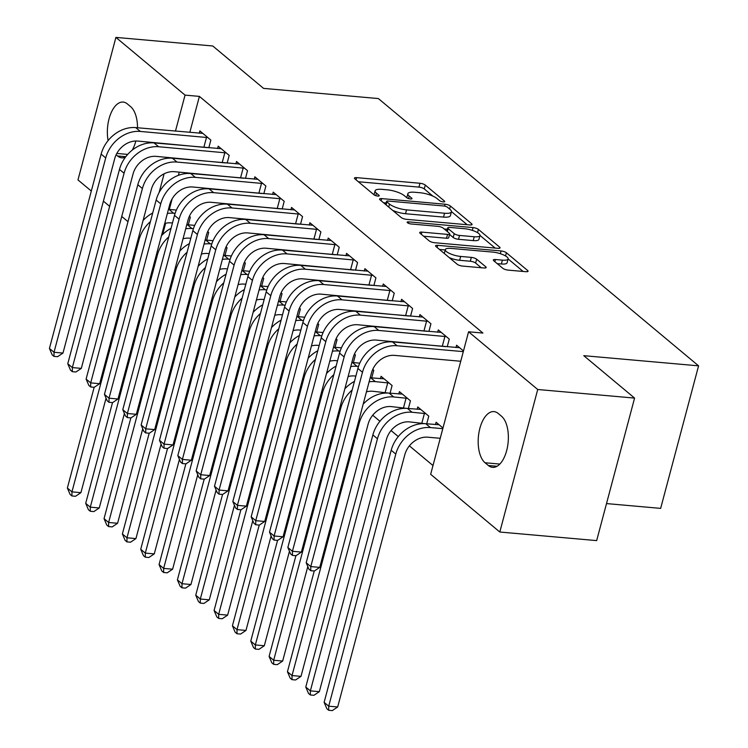 <?xml version="1.0" encoding="UTF-8"?>
<svg xmlns="http://www.w3.org/2000/svg" width="748" height="748" viewBox="0 0 748 748"><rect width="100%" height="100%" fill="white"/><g stroke="black" fill="none" stroke-linecap="round" stroke-linejoin="round"><path stroke-width="1.12" d="M443.218 201.876A2.861 0.813 14.9 0 0 444.714 201.558A2.861 0.813 14.9 0 0 444.424 201.044L425.294 185.074A4.077 1.159 14.9 0 0 419.974 183.26L356.59 177.641A4.077 1.159 14.9 0 0 354.449 178.099A4.077 1.159 14.9 0 0 354.87 178.828L374 194.798A2.861 0.813 14.9 0 0 377.721 196.07A2.861 0.813 14.9 0 0 379.227 195.752A2.861 0.813 14.9 0 0 378.927 195.237L376.45 193.171A13.062 3.712 14.9 0 1 375.103 190.805A13.062 3.712 14.9 0 1 381.957 189.356L387.24 189.824A13.062 3.712 14.9 0 1 404.275 195.63L406.744 197.696A2.861 0.813 14.9 0 0 410.474 198.968A2.861 0.813 14.9 0 0 411.97 198.65A2.861 0.813 14.9 0 0 411.681 198.136L409.203 196.07A13.062 3.712 14.9 0 1 407.847 193.713A13.062 3.712 14.9 0 1 414.71 192.264L419.993 192.732A13.062 3.712 14.9 0 1 437.019 198.538L439.497 200.604A2.861 0.813 14.9 0 0 443.218 201.876M502.815 268.298A4.077 1.159 14.9 0 0 508.135 270.112L525.919 271.692A4.077 1.159 14.9 0 0 528.06 271.234A4.077 1.159 14.9 0 0 527.639 270.496L506.396 252.768A4.077 1.159 14.9 0 0 501.076 250.954L437.692 245.335A4.077 1.159 14.9 0 0 435.551 245.793A4.077 1.159 14.9 0 0 435.972 246.522L457.215 264.259A4.077 1.159 14.9 0 0 462.535 266.073L484.012 267.98A4.077 1.159 14.9 0 0 486.153 267.522A4.077 1.159 14.9 0 0 485.733 266.784L476.644 259.201A4.077 1.159 14.9 0 0 471.324 257.387L460.675 256.442A10.911 3.104 14.9 0 1 449.997 253.656A10.911 3.104 14.9 0 1 445.303 249.608A10.911 3.104 14.9 0 1 451.044 248.401L492.764 252.095A10.911 3.104 14.9 0 1 503.441 254.881A10.911 3.104 14.9 0 1 508.126 258.92A10.911 3.104 14.9 0 1 502.394 260.136L495.438 259.519A4.077 1.159 14.9 0 0 493.297 259.977A4.077 1.159 14.9 0 0 493.717 260.715L502.815 268.298M468.585 331.785L537.728 389.502L499.804 532.024L430.661 474.307L468.585 331.785L482.928 333.056L199.398 96.389L185.046 95.118L175.462 131.124M91.312 191.049L77.979 179.922L115.903 37.4L212.759 45.983L263.567 88.386L378.357 98.558L698.576 365.847L583.777 355.674L634.585 398.086L537.728 389.502M115.903 37.4L185.046 95.118M469.931 224.961A4.077 1.159 14.9 0 0 472.072 224.503A4.077 1.159 14.9 0 0 471.651 223.764L450.408 206.037A4.077 1.159 14.9 0 0 445.088 204.223L381.704 198.603A4.077 1.159 14.9 0 0 379.563 199.062A4.077 1.159 14.9 0 0 379.984 199.791L401.227 217.528A4.077 1.159 14.9 0 0 406.547 219.342L469.931 224.961M478.402 229.402L499.645 247.13A4.077 1.159 14.9 0 1 500.066 247.869A4.077 1.159 14.9 0 1 497.925 248.327L434.541 242.707A4.077 1.159 14.9 0 1 429.221 240.893L420.133 233.301A4.077 1.159 14.9 0 1 419.703 232.563A4.077 1.159 14.9 0 1 421.853 232.114L447.556 234.395A4.077 1.159 14.9 0 0 449.698 233.937A4.077 1.159 14.9 0 0 449.277 233.198L443.246 228.168A4.077 1.159 14.9 0 0 437.926 226.354L411.166 223.979A2.861 0.813 14.9 0 1 408.371 223.25A2.861 0.813 14.9 0 1 407.146 222.193A2.861 0.813 14.9 0 1 408.642 221.876L473.082 227.588A4.077 1.159 14.9 0 1 478.402 229.402L477.533 232.665M606.506 503.582L660.652 508.378L698.576 365.847M447.229 346.782L449.277 339.096L438.272 329.905L437.645 332.243M426.734 423.817L428.772 416.131L417.777 406.949L417.15 409.287M410.549 316.161L412.597 308.475L401.592 299.294L400.965 301.631M390.054 393.205L392.092 385.519L381.097 376.328L380.47 378.666M373.869 285.54L375.917 277.854L364.912 268.672L364.285 271.01M354.43 354.075L355.412 354.898L353.374 362.584M337.189 254.928L339.237 247.242L328.232 238.051L327.605 240.398M317.75 323.454L318.732 324.277L316.694 331.972M300.509 224.307L302.557 216.621L291.552 207.439L290.925 209.777M281.07 292.842L282.052 293.665L280.014 301.351M263.829 193.695L265.877 186.009L254.872 176.818L254.245 179.165M244.39 262.221L245.372 263.044L243.334 270.729M227.149 163.073L229.197 155.388L218.192 146.206L217.565 148.543M207.71 231.609L208.692 232.432L206.654 240.117M199.398 96.389L189.814 132.396M179.249 172.105L178.389 175.331M172.133 198.856L169.31 209.44M165.645 223.241L162.643 234.507M372.71 415.234L379.937 421.264M391.054 430.539L398.273 436.57M409.39 445.855L432.989 465.546M189.366 216.294L190.357 217.116L188.309 224.811M208.814 147.767L210.852 140.082L199.847 130.891L199.23 133.238M226.046 246.915L227.037 247.738L224.989 255.423M245.494 178.379L247.532 170.694L236.527 161.512L235.91 163.849M262.726 277.527L263.717 278.359L261.669 286.045M282.174 209.001L284.212 201.315L273.207 192.133L272.59 194.471M299.406 308.148L300.397 308.971L298.349 316.656M318.854 239.622L320.892 231.936L309.887 222.745L309.27 225.083M336.086 338.769L337.077 339.592L335.029 347.278M355.534 270.234L357.572 262.548L346.567 253.366L345.95 255.704M372.766 369.381L373.757 370.204L371.709 377.89M392.214 300.855L394.252 293.169L383.247 283.978L382.63 286.325M408.389 408.511L410.437 400.825L399.432 391.634L398.806 393.981M428.894 331.467L430.932 323.781L419.927 314.599L419.31 316.937M442.984 427.996L436.112 422.255L435.486 424.593M463.48 350.952L456.607 345.211L455.99 347.558M501.478 416.206A26.61 13.296 95.1 0 1 507.583 446.425A26.61 13.296 95.1 0 1 492.577 467.36A26.61 13.296 95.1 0 1 488.36 465.508L485.059 462.76A26.61 13.296 95.1 0 1 478.954 432.54A26.61 13.296 95.1 0 1 493.97 411.606A26.61 13.296 95.1 0 1 498.177 413.448L501.478 416.206M634.585 398.086L596.661 540.608L499.804 532.024M127.992 221.67L121.746 216.453M109.647 206.355L103.402 201.147M108.105 140.568A26.61 13.296 95.1 0 1 123.13 102.065A26.61 13.296 95.1 0 1 127.347 103.907L130.648 106.665A26.61 13.296 95.1 0 1 137.529 127.768M135.856 141.007A26.61 13.296 95.1 0 1 132.246 150.114M125.477 157.117A26.61 13.296 95.1 0 1 121.737 157.819A26.61 13.296 95.1 0 1 117.53 155.977L116.127 154.808M168.459 157.473L168.263 158.193M164.111 173.779L159.128 192.507M407.847 193.713L406.828 197.566A13.062 3.712 14.9 0 0 406.79 197.743M375.103 190.805L374.075 194.658A13.062 3.712 14.9 0 0 374.047 194.835M432.877 196.107L424.275 188.926A4.077 1.159 14.9 0 0 418.945 187.112L358.357 181.745M386.183 202.942L383.472 202.699M467.145 224.709L451.455 211.619M447.463 207.252A2.861 0.813 14.9 0 0 443.732 205.981L388.1 201.053A2.861 0.813 14.9 0 0 386.604 201.371A2.861 0.813 14.9 0 0 386.894 201.885L389.502 204.064A13.062 3.712 14.9 0 0 406.538 209.87L444.564 213.236A13.062 3.712 14.9 0 0 451.418 211.787A13.062 3.712 14.9 0 0 450.072 209.431L447.463 207.252M392.625 210.347A13.062 3.712 14.9 0 0 405.51 213.722L406.538 209.87M451.418 211.787L450.399 215.639A13.062 3.712 14.9 0 1 443.536 217.088L405.51 213.722M479.982 235.433L495.139 248.074M423.611 236.209L446.528 238.247A4.077 1.159 14.9 0 0 448.669 237.789L449.698 233.937M444.209 228.972L447.388 229.253M474.232 236.751A10.911 3.104 14.9 0 0 479.964 235.545A10.911 3.104 14.9 0 0 475.27 231.497A10.911 3.104 14.9 0 0 464.592 228.72L449.894 227.411A4.077 1.159 14.9 0 0 447.753 227.869A4.077 1.159 14.9 0 0 448.174 228.608L454.204 233.638A4.077 1.159 14.9 0 0 459.524 235.452L474.232 236.751L473.204 240.604A10.911 3.104 14.9 0 0 478.935 239.397L479.964 235.545M473.204 240.604L458.505 239.304A4.077 1.159 14.9 0 1 453.185 237.49L449.557 234.461M523.123 271.44L508.126 258.92L507.107 262.772A10.911 3.104 14.9 0 1 501.375 263.988L497.205 263.623M449.305 257.649A10.911 3.104 14.9 0 0 459.646 260.295L460.675 256.442M481.226 267.728L475.616 263.053A4.077 1.159 14.9 0 0 470.296 261.239L459.646 260.295M445.219 249.944L439.459 249.439M172.461 222.998L171.058 222.876A20.785 17.008 129.9 0 0 164.7 223.465M167.374 213.451A31.182 25.516 -50.1 0 1 173.62 213.245L175.088 213.376M168.459 209.375A31.182 25.516 -50.1 0 1 169.039 209.412L176.369 210.066M106.066 398.151L80.915 492.661L75.52 496.279L71.93 495.961L70.097 494.428L67.367 488.033L94.164 387.296M67.367 488.033L71.948 491.866L139.035 239.753A31.182 25.516 -50.1 0 1 150.413 221.604M143.102 220.436A31.182 25.516 -50.1 0 1 152.704 213.012M71.93 495.961L71.948 491.866L80.915 492.661M202.83 133.378L135.725 127.609L140.315 131.433L207.879 137.595M207.131 147.618L137.754 141.063A20.785 17.008 129.9 0 0 114.687 158.735L62.982 353.065L57.587 356.693L53.996 356.375L52.164 354.842L49.424 348.446L101.139 154.116A31.182 25.516 -50.1 0 1 135.725 127.609M49.424 348.446L54.015 352.271L105.72 157.94A31.182 25.516 -50.1 0 1 140.315 131.433M53.996 356.375L54.015 352.271L62.982 353.065M203.961 146.935L206.523 137.305M190.796 238.303L189.403 238.182A20.785 17.008 129.9 0 0 183.045 238.78M185.71 228.757A31.182 25.516 -50.1 0 1 191.965 228.551L193.423 228.682M186.794 224.681A31.182 25.516 -50.1 0 1 187.374 224.727L194.714 225.372M124.402 413.457L99.26 507.967L93.855 511.585L90.274 511.267L88.442 509.743L85.702 503.348L112.509 402.611M85.702 503.348L90.293 507.172L157.37 255.059A31.182 25.516 -50.1 0 1 168.758 236.91M161.437 235.742A31.182 25.516 -50.1 0 1 171.049 228.318M90.274 511.267L90.293 507.172L99.26 507.967M209.141 253.619L207.738 253.488A20.785 17.008 129.9 0 0 201.38 254.086M204.054 244.063A31.182 25.516 -50.1 0 1 210.3 243.857L211.768 243.988M205.139 239.986A31.182 25.516 -50.1 0 1 205.719 240.033L213.049 240.688M142.746 428.772L117.595 523.273L112.2 526.901L108.61 526.583L106.777 525.049L104.047 518.654L130.844 417.917M104.047 518.654L108.628 522.478L175.715 270.365A31.182 25.516 -50.1 0 1 187.094 252.216M179.782 251.057A31.182 25.516 -50.1 0 1 189.384 243.624M108.61 526.583L108.628 522.478L117.595 523.273M221.165 148.693L154.069 142.915L158.651 146.739L226.214 152.901M225.466 162.924L156.089 156.369A20.785 17.008 129.9 0 0 133.032 174.041L81.317 368.381L75.922 371.999L72.332 371.681L70.499 370.148L67.769 363.752L119.474 169.422A31.182 25.516 -50.1 0 1 154.069 142.915M67.769 363.752L72.35 367.586L124.065 173.246A31.182 25.516 -50.1 0 1 158.651 146.739M72.332 371.681L72.35 367.586L81.317 368.381M222.296 162.241L224.858 152.611M239.51 163.999L172.405 158.221L176.996 162.054L244.559 168.216M243.811 178.239L174.434 171.685A20.785 17.008 129.9 0 0 151.367 189.347L99.662 383.687L94.257 387.305L90.676 386.987L88.844 385.454L86.104 379.068L137.819 184.728A31.182 25.516 -50.1 0 1 172.405 158.221M86.104 379.068L90.695 382.892L142.401 188.552A31.182 25.516 -50.1 0 1 176.996 162.054M90.676 386.987L90.695 382.892L99.662 383.687M240.641 177.547L243.203 167.917M227.476 268.925L226.083 268.803A20.785 17.008 129.9 0 0 219.725 269.392M222.39 259.369A31.182 25.516 -50.1 0 1 228.645 259.173L230.103 259.294M223.474 255.292A31.182 25.516 -50.1 0 1 224.054 255.339L231.394 255.994M161.082 444.078L135.94 538.588L130.535 542.207L126.954 541.889L125.112 540.355L122.382 533.96L149.189 433.223M122.382 533.96L126.973 537.793L194.05 285.671A31.182 25.516 -50.1 0 1 205.438 267.532M198.117 266.363A31.182 25.516 -50.1 0 1 207.729 258.93M126.954 541.889L126.973 537.793L135.94 538.588M245.821 284.231L244.418 284.109A20.785 17.008 129.9 0 0 238.06 284.698M240.734 274.684A31.182 25.516 -50.1 0 1 246.98 274.479L248.448 274.61M241.819 270.608A31.182 25.516 -50.1 0 1 242.399 270.654L249.729 271.3M179.427 459.384L154.275 553.894L148.88 557.512L145.29 557.195L143.457 555.661L140.727 549.275L167.524 448.529M140.727 549.275L145.308 553.099L212.395 300.986A31.182 25.516 -50.1 0 1 223.774 282.838M216.462 281.669A31.182 25.516 -50.1 0 1 226.064 274.245M145.29 557.195L145.308 553.099L154.275 553.894M257.845 179.305L190.749 173.536L195.331 177.36L262.894 183.522M262.146 193.545L192.769 186.991A20.785 17.008 129.9 0 0 169.712 204.662L117.997 398.993L112.602 402.611L109.012 402.293L107.179 400.769L104.449 394.374L156.154 200.034A31.182 25.516 -50.1 0 1 190.749 173.536M104.449 394.374L109.03 398.198L160.745 203.867A31.182 25.516 -50.1 0 1 195.331 177.36M109.012 402.293L109.03 398.198L117.997 398.993M258.976 192.853L261.538 183.223M276.19 194.611L209.085 188.842L213.676 192.666L281.239 198.828M280.491 208.851L211.114 202.297A20.785 17.008 129.9 0 0 188.047 219.968L136.342 414.299L130.937 417.926L127.356 417.608L125.524 416.075L122.784 409.68L174.499 215.349A31.182 25.516 -50.1 0 1 209.085 188.842M122.784 409.68L127.375 413.504L179.081 219.173A31.182 25.516 -50.1 0 1 213.676 192.666M127.356 417.608L127.375 413.504L136.342 414.299M277.321 208.168L279.883 198.538M264.156 299.537L262.763 299.415A20.785 17.008 129.9 0 0 256.405 300.013M259.07 289.99A31.182 25.516 -50.1 0 1 265.325 289.785L266.784 289.915M260.154 285.914A31.182 25.516 -50.1 0 1 260.734 285.96L268.074 286.606M197.762 474.7L172.62 569.2L167.215 572.818L163.634 572.5L161.792 570.976L159.062 564.581L185.869 463.844M159.062 564.581L163.644 568.405L230.73 316.292A31.182 25.516 -50.1 0 1 242.118 298.143M234.797 296.984A31.182 25.516 -50.1 0 1 244.409 289.551M163.634 572.5L163.644 568.405L172.62 569.2M294.525 209.926L227.429 204.148L232.011 207.972L299.574 214.134M298.826 224.157L229.449 217.603A20.785 17.008 129.9 0 0 206.392 235.274L154.677 429.614L149.282 433.232L145.692 432.914L143.859 431.381L141.129 424.986L192.834 230.655A31.182 25.516 -50.1 0 1 227.429 204.148M141.129 424.986L145.71 428.819L197.416 234.479A31.182 25.516 -50.1 0 1 232.011 207.972M145.692 432.914L145.71 428.819L154.677 429.614M295.656 223.474L298.218 213.844M282.501 314.852L281.098 314.721A20.785 17.008 129.9 0 0 274.74 315.319M277.415 305.296A31.182 25.516 -50.1 0 1 283.66 305.091L285.128 305.221M278.499 301.22A31.182 25.516 -50.1 0 1 279.079 301.266L286.409 301.921M216.107 490.005L190.955 584.506L185.56 588.134L181.97 587.816L180.137 586.282L177.407 579.887L204.204 479.15M177.407 579.887L181.988 583.711L249.075 331.598A31.182 25.516 -50.1 0 1 260.454 313.459M253.142 312.29A31.182 25.516 -50.1 0 1 262.744 304.857M181.97 587.816L181.988 583.711L190.955 584.506M312.87 225.232L245.765 219.454L250.356 223.287L317.919 229.449M317.171 239.472L247.794 232.918A20.785 17.008 129.9 0 0 224.727 250.589L173.022 444.92L167.617 448.538L164.036 448.22L162.204 446.696L159.464 440.301L211.179 245.961A31.182 25.516 -50.1 0 1 245.765 219.454M159.464 440.301L164.055 444.125L215.761 249.795A31.182 25.516 -50.1 0 1 250.356 223.287M164.036 448.22L164.055 444.125L173.022 444.92M314.001 238.78L316.563 229.15M300.836 330.158L299.443 330.036A20.785 17.008 129.9 0 0 293.085 330.625M295.75 320.611A31.182 25.516 -50.1 0 1 302.005 320.406L303.464 320.537M296.834 316.535A31.182 25.516 -50.1 0 1 297.414 316.572L304.754 317.227M234.442 505.311L209.3 599.821L203.895 603.44L200.314 603.122L198.472 601.588L195.742 595.193L222.549 494.456M195.742 595.193L200.324 599.026L267.41 346.913A31.182 25.516 -50.1 0 1 278.798 328.765M271.477 327.596A31.182 25.516 -50.1 0 1 281.08 320.172M200.314 603.122L200.324 599.026L209.3 599.821M331.205 240.538L264.109 234.769L268.691 238.593L336.254 244.755M335.506 254.778L266.129 248.224A20.785 17.008 129.9 0 0 243.072 265.895L191.357 460.226L185.962 463.854L182.372 463.536L180.539 462.002L177.809 455.607L229.514 261.276A31.182 25.516 -50.1 0 1 264.109 234.769M177.809 455.607L182.39 459.431L234.096 265.101A31.182 25.516 -50.1 0 1 268.691 238.593M182.372 463.536L182.39 459.431L191.357 460.226M332.336 254.096L334.898 244.465M319.181 345.464L317.778 345.342A20.785 17.008 129.9 0 0 311.42 345.931M314.095 335.917A31.182 25.516 -50.1 0 1 320.34 335.712L321.808 335.843M315.179 331.841A31.182 25.516 -50.1 0 1 315.759 331.888L323.089 332.533M252.787 520.617L227.635 615.127L222.24 618.746L218.65 618.428L216.817 616.904L214.087 610.508L240.884 509.771M214.087 610.508L218.668 614.332L285.755 362.219A31.182 25.516 -50.1 0 1 297.134 344.071M289.813 342.902A31.182 25.516 -50.1 0 1 299.424 335.478M218.65 618.428L218.668 614.332L227.635 615.127M349.55 255.853L282.445 250.075L287.036 253.899L354.599 260.061M353.851 270.084L284.474 263.53A20.785 17.008 129.9 0 0 261.407 281.201L209.702 475.541L204.298 479.159L200.716 478.842L198.884 477.308L196.144 470.913L247.859 276.582A31.182 25.516 -50.1 0 1 282.445 250.075M196.144 470.913L200.735 474.746L252.441 280.406A31.182 25.516 -50.1 0 1 287.036 253.899M200.716 478.842L200.735 474.746L209.702 475.541M350.681 269.402L353.243 259.771M337.516 360.779L336.123 360.648A20.785 17.008 129.9 0 0 329.765 361.247M332.43 351.223A31.182 25.516 -50.1 0 1 338.685 351.018L340.144 351.149M333.514 347.147A31.182 25.516 -50.1 0 1 334.094 347.194L341.434 347.839M271.122 535.933L245.98 630.433L240.576 634.061L236.994 633.743L235.153 632.21L232.422 625.814L259.229 525.077M232.422 625.814L237.004 629.638L304.09 377.525A31.182 25.516 -50.1 0 1 315.478 359.377M308.157 358.217A31.182 25.516 -50.1 0 1 317.76 350.784M236.994 633.743L237.004 629.638L245.98 630.433M367.885 271.159L300.79 265.381L305.371 269.215L372.934 275.376M372.186 285.399L302.809 278.845A20.785 17.008 129.9 0 0 279.752 296.507L228.037 490.847L222.642 494.465L219.052 494.148L217.219 492.614L214.489 486.228L266.195 291.888A31.182 25.516 -50.1 0 1 300.79 265.381M214.489 486.228L219.071 490.052L270.776 295.712A31.182 25.516 -50.1 0 1 305.371 269.215M219.052 494.148L219.071 490.052L228.037 490.847M369.016 284.708L371.578 275.077M355.861 376.085L354.459 375.964A20.785 17.008 129.9 0 0 348.101 376.553M350.775 366.529A31.182 25.516 -50.1 0 1 357.02 366.333L358.488 366.455M351.859 362.453A31.182 25.516 -50.1 0 1 352.439 362.5L359.769 363.154M289.467 551.239L264.315 645.748L258.92 649.367L255.33 649.049L253.497 647.516L250.767 641.12L277.564 540.383M250.767 641.12L255.349 644.954L322.435 392.831A31.182 25.516 -50.1 0 1 333.814 374.692M326.493 373.523A31.182 25.516 -50.1 0 1 336.104 366.09M255.33 649.049L255.349 644.954L264.315 645.748M386.23 286.465L319.125 280.696L323.716 284.521L391.279 290.682M390.531 300.705L321.154 294.151A20.785 17.008 129.9 0 0 298.087 311.822L246.382 506.153L240.978 509.771L237.397 509.453L235.564 507.929L232.824 501.534L284.539 307.194A31.182 25.516 -50.1 0 1 319.125 280.696M232.824 501.534L237.415 505.358L289.121 311.028A31.182 25.516 -50.1 0 1 323.716 284.521M237.397 509.453L237.415 505.358L246.382 506.153M387.361 300.013L389.923 290.383M388.446 393.065L372.803 391.269A20.785 17.008 129.9 0 0 366.445 391.859M369.11 381.845A31.182 25.516 -50.1 0 1 375.365 381.639L389.119 383.032M384.07 378.815L370.774 377.815L375.365 381.639M307.802 566.545L282.66 661.054L277.256 664.673L273.675 664.355L271.833 662.822L269.102 656.435L295.909 555.689M269.102 656.435L273.684 660.26L340.77 408.146A31.182 25.516 -50.1 0 1 352.158 389.998M344.837 388.829A31.182 25.516 -50.1 0 1 354.44 381.405M370.195 377.768A31.182 25.516 -50.1 0 1 370.774 377.815M273.675 664.355L273.684 660.26L282.66 661.054M385.201 392.363L387.763 382.733M404.565 301.771L337.47 296.002L342.051 299.826L409.614 305.988M408.866 316.011L339.489 309.457A20.785 17.008 129.9 0 0 316.432 327.128L264.717 521.459L259.322 525.087L255.732 524.769L253.899 523.235L251.169 516.84L302.875 322.51A31.182 25.516 -50.1 0 1 337.47 296.002M251.169 516.84L255.751 520.664L307.456 326.334A31.182 25.516 -50.1 0 1 342.051 299.826M255.732 524.769L255.751 520.664L264.717 521.459M405.697 315.329L408.258 305.698M406.781 408.38L391.139 406.575A20.785 17.008 129.9 0 0 368.081 424.247L300.995 676.36L295.6 679.979L292.01 679.661L290.177 678.137L287.447 671.741L314.244 571.005M287.447 671.741L292.029 675.566L359.115 423.452A31.182 25.516 -50.1 0 1 393.7 396.945L407.464 398.338M402.405 394.121L389.119 393.121L393.7 396.945M363.173 404.144A31.182 25.516 -50.1 0 1 389.119 393.121M292.01 679.661L292.029 675.566L300.995 676.36M403.537 407.679L406.099 398.048M422.91 317.087L355.805 311.308L360.396 315.132L427.959 321.294M427.211 331.317L357.834 324.763A20.785 17.008 129.9 0 0 334.767 342.434L283.062 536.774L277.658 540.393L274.077 540.075L272.244 538.541L269.504 532.146L321.219 337.816A31.182 25.516 -50.1 0 1 355.805 311.308M269.504 532.146L274.095 535.979L325.801 341.64A31.182 25.516 -50.1 0 1 360.396 315.132M274.077 540.075L274.095 535.979L283.062 536.774M424.041 330.635L426.603 321.004M425.126 423.686L409.483 421.881A20.785 17.008 129.9 0 0 386.417 439.553L319.34 691.666L313.936 695.294L310.355 694.976L308.513 693.443L305.782 687.047L372.869 434.934A31.182 25.516 -50.1 0 1 407.454 408.427L420.75 409.437M305.782 687.047L310.364 690.871L377.45 438.758A31.182 25.516 -50.1 0 1 412.045 412.251L425.799 413.644M310.355 694.976L310.364 690.871L319.34 691.666M421.881 422.985L424.443 413.354M441.245 332.393L374.15 326.614L378.731 330.448L446.294 336.609M445.546 346.633L376.169 340.078A20.785 17.008 129.9 0 0 353.112 357.75L301.397 552.08L296.002 555.699L292.412 555.381L290.579 553.857L287.849 547.461L339.555 353.121A31.182 25.516 -50.1 0 1 374.15 326.614M287.849 547.461L292.431 551.285L344.136 356.955A31.182 25.516 -50.1 0 1 378.731 330.448M292.412 555.381L292.431 551.285L301.397 552.08M442.377 345.941L444.938 336.31M440.245 438.3L427.819 437.197A20.785 17.008 129.9 0 0 404.762 454.868L337.675 706.982L332.28 710.6L328.69 710.282L326.857 708.749L324.127 702.353L391.204 450.24A31.182 25.516 -50.1 0 1 425.799 423.733L439.085 424.742M324.127 702.353L328.709 706.187L395.795 454.073A31.182 25.516 -50.1 0 1 430.381 427.566L442.807 428.669M328.69 710.282L328.709 706.187L337.675 706.982M440.217 438.291L442.779 428.66M459.59 347.698L392.485 341.93L397.076 345.754L463.302 351.625L460.721 361.256L394.514 355.384A20.785 17.008 129.9 0 0 371.447 373.056L319.742 567.386L314.338 571.014L310.757 570.696L308.924 569.163L306.184 562.767L357.899 368.437A31.182 25.516 -50.1 0 1 392.485 341.93M306.184 562.767L310.775 566.591L362.481 372.261A31.182 25.516 -50.1 0 1 397.076 345.754M310.757 570.696L310.775 566.591L319.742 567.386M444.209 201.857L444.424 201.044M378.712 196.051L378.927 195.237M411.456 198.959L411.681 198.136M408.539 198.566L409.203 196.07M375.786 195.667L376.45 193.171M356.02 179.791L356.59 177.641M418.945 187.112L419.974 183.26M424.275 188.926L425.294 185.074M381.134 200.754L381.704 198.603M444.583 206.102L445.088 204.223M449.604 209.047L450.408 206.037M471.343 224.933L471.651 223.764M386.09 204.896L386.894 201.885M388.708 207.074L389.502 204.064M443.536 217.088L444.564 213.236M499.337 248.299L499.645 247.13M421.283 234.264L421.853 232.114M446.528 238.247L447.556 234.395M408.286 223.213L408.642 221.876M472.343 230.375L473.082 227.588M447.369 231.609L448.174 228.608M453.185 237.49L454.204 233.638M458.505 239.304L459.524 235.452M494.867 261.669L495.438 259.519M501.375 263.988L502.394 260.136M470.296 261.239L471.324 257.387M475.616 263.053L476.644 259.201M485.424 267.952L485.733 266.784M437.122 247.485L437.692 245.335M500.347 253.703L501.076 250.954M505.545 255.947L506.396 252.768M527.331 271.664L527.639 270.496M116.819 153.443L127.693 154.406M117.53 155.977L125.795 156.706M488.36 465.508L497.046 466.285M485.059 462.76L499.842 464.069M169.039 209.412L173.62 213.245M138.156 239.014L139.035 239.753M101.139 154.116L105.72 157.94M187.374 224.727L191.965 228.551M156.491 254.329L157.37 255.059M205.719 240.033L210.3 243.857M174.836 269.635L175.715 270.365M119.474 169.422L124.065 173.246M137.819 184.728L142.401 188.552M224.054 255.339L228.645 259.173M193.171 284.941L194.05 285.671M242.399 270.654L246.98 274.479M211.516 300.247L212.395 300.986M156.154 200.034L160.745 203.867M174.499 215.349L179.081 219.173M260.734 285.96L265.325 289.785M229.851 315.562L230.73 316.292M192.834 230.655L197.416 234.479M279.079 301.266L283.66 305.091M248.196 330.868L249.075 331.598M211.179 245.961L215.761 249.795M297.414 316.572L302.005 320.406M266.531 346.174L267.41 346.913M229.514 261.276L234.096 265.101M315.759 331.888L320.34 335.712M284.876 361.49L285.755 362.219M247.859 276.582L252.441 280.406M334.094 347.194L338.685 351.018M303.211 376.796L304.09 377.525M266.195 291.888L270.776 295.712M352.439 362.5L357.02 366.333M321.556 392.102L322.435 392.831M284.539 307.194L289.121 311.028M339.891 407.408L340.77 408.146M302.875 322.51L307.456 326.334M358.236 422.723L359.115 423.452M321.219 337.816L325.801 341.64M407.454 408.427L412.045 412.251M372.869 434.934L377.45 438.758M339.555 353.121L344.136 356.955M425.799 423.733L430.381 427.566M391.204 450.24L395.795 454.073M357.899 368.437L362.481 372.261M385.744 204.597L386.604 201.371M446.865 231.188L447.753 227.869M444.284 253.46L445.303 249.608"/></g></svg>
